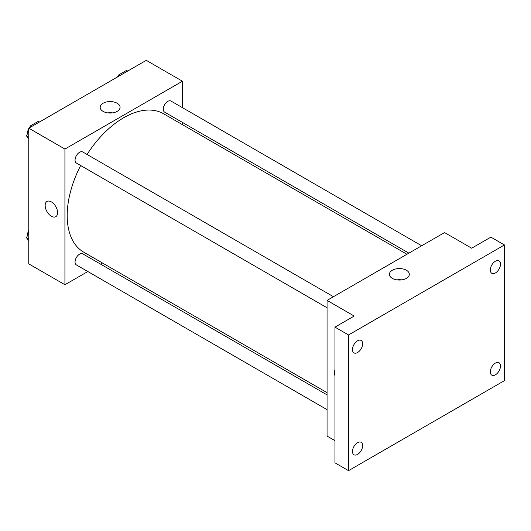 <?xml version="1.0" encoding="UTF-8"?>
<svg xmlns="http://www.w3.org/2000/svg" width="531" height="531" viewBox="0 0 531 531"><rect width="100%" height="100%" fill="white"/><g stroke="black" fill="none" stroke-linecap="round" stroke-linejoin="round"><path stroke-width="0.8" d="M87.827 271.527L64.928 284.742L28.774 263.867L28.774 128.183L146.277 60.342L182.438 81.216L182.438 107.654M102.543 263.031L100.605 264.146M80.666 165.526A79.896 46.124 120 0 0 67.191 215.599A79.896 46.124 120 0 0 83.739 252.172L327.063 392.655M406.952 254.269L163.628 113.793A79.896 46.124 120 0 0 87.057 154.455M182.438 122.415L182.438 124.646M64.928 284.742L64.928 149.058L182.438 81.216M421.674 245.773L170.989 101.043A6.392 3.69 120 0 0 166.064 102.755A6.392 3.69 120 0 0 163.276 109.187A6.392 3.69 120 0 0 164.597 112.114L408.89 253.154M327.063 394.885L82.77 253.845A6.392 3.69 120 0 0 77.845 255.557A6.392 3.69 120 0 0 75.05 261.989A6.392 3.69 120 0 0 76.378 264.916L327.063 409.647M327.063 307.781L76.378 163.05A6.392 3.69 -60 0 1 76.378 155.669A6.392 3.69 -60 0 1 82.77 151.979L333.455 296.71M64.928 149.058L28.774 128.183M103.087 111.371A9.95 5.748 180 0 1 100.173 107.308A9.95 5.748 180 0 1 110.123 101.567A9.95 5.748 180 0 1 120.072 107.308A9.95 5.748 180 0 1 113.933 112.618A9.95 5.748 180 0 1 103.087 111.371M57.587 212.659A8.788 5.071 60 0 1 55.768 216.688A8.788 5.071 60 0 1 46.98 211.61A8.788 5.071 60 0 1 46.98 201.461A8.788 5.071 60 0 1 53.75 203.818A8.788 5.071 60 0 1 57.587 212.659M55.768 216.681A8.788 5.071 60 0 1 46.98 211.61A8.788 5.071 60 0 1 46.98 201.461M107.713 112.884A9.95 5.748 180 0 1 112.539 112.884M334.968 440.65L327.063 436.084L327.063 300.4L444.566 232.558L471.681 248.209L490.89 237.125L504.45 244.95L504.45 380.634L348.528 470.658L334.968 462.826L334.968 327.142L354.177 316.051L327.063 300.4M348.528 470.658L348.528 334.975L334.968 327.142M348.528 334.975L504.45 244.95M392.336 278.37A9.95 5.748 180 0 1 389.422 274.308A9.95 5.748 180 0 1 399.372 268.56A9.95 5.748 180 0 1 409.321 274.308A9.95 5.748 180 0 1 403.182 279.611A9.95 5.748 180 0 1 392.336 278.37M334.968 375.795A8.788 5.071 60 0 1 334.968 369.815A8.788 5.071 60 0 0 334.968 375.789M396.962 279.877A9.95 5.748 180 0 1 401.781 279.877M495.41 272.947A7.188 4.148 -60 0 1 491.819 273.306A7.188 4.148 -60 0 1 490.71 267.544A7.188 4.148 -60 0 1 495.41 261.206A7.188 4.148 -60 0 1 499.007 260.854A7.188 4.148 -60 0 1 500.109 266.615A7.188 4.148 -60 0 1 495.41 272.947M357.569 352.531A7.188 4.148 -60 0 1 353.971 352.889A7.188 4.148 -60 0 1 352.869 347.128A7.188 4.148 -60 0 1 357.569 340.789A7.188 4.148 -60 0 1 361.16 340.437A7.188 4.148 -60 0 1 362.261 346.199A7.188 4.148 -60 0 1 357.569 352.531M357.569 454.403A7.188 4.148 -60 0 1 353.971 454.755A7.188 4.148 -60 0 1 352.869 448.994A7.188 4.148 -60 0 1 357.569 442.662A7.188 4.148 -60 0 1 361.16 442.303A7.188 4.148 -60 0 1 362.261 448.064A7.188 4.148 -60 0 1 357.569 454.403M495.41 374.82A7.188 4.148 -60 0 1 491.819 375.171A7.188 4.148 -60 0 1 490.71 369.41A7.188 4.148 -60 0 1 495.41 363.078A7.188 4.148 -60 0 1 499.007 362.719A7.188 4.148 -60 0 1 500.109 368.481A7.188 4.148 -60 0 1 495.41 374.82M28.774 139.102L26.55 135.943L28.774 130.208M29.782 127.599L30.466 125.854L38.292 121.334L39.467 122.011M28.774 137.224L26.55 135.943M31.641 126.531L30.466 125.854M28.774 128.535A6.392 3.69 120 0 0 27.599 132.723A6.392 3.69 120 0 0 27.619 133.188M30.221 126.471A6.392 3.69 120 0 0 29.079 128.011M118.008 76.67L118.685 74.917L126.511 70.397L127.686 71.074M119.86 75.594L118.685 74.917M118.446 75.535A6.392 3.69 120 0 0 117.298 77.075M28.774 240.974L26.55 237.808L28.774 232.074M28.774 239.089L26.55 237.808M28.774 230.408A6.392 3.69 120 0 0 27.599 234.596A6.392 3.69 120 0 0 27.619 235.06"/></g></svg>
